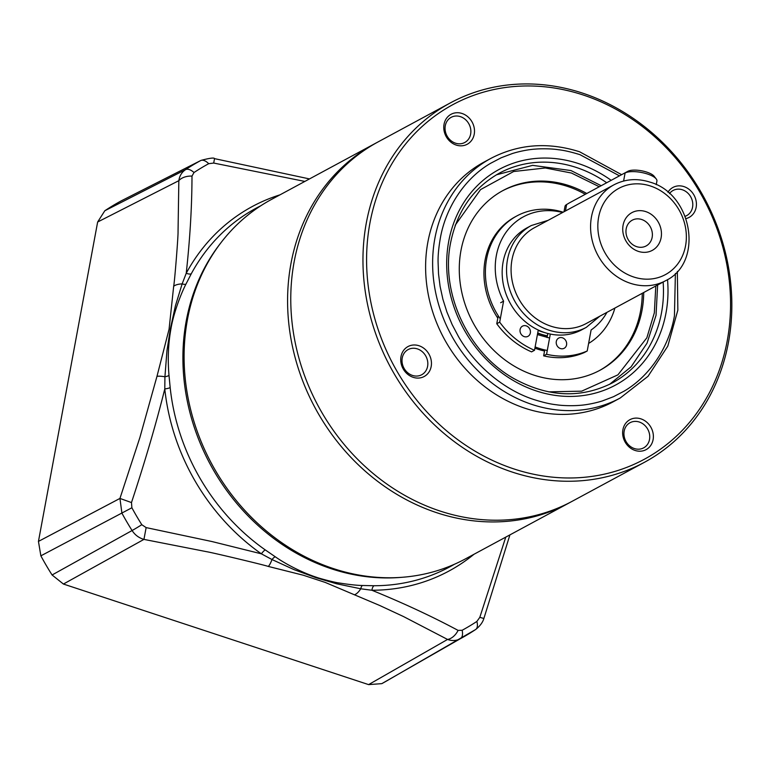 <?xml version="1.0" encoding="UTF-8"?>
<svg xmlns="http://www.w3.org/2000/svg" width="769" height="769" viewBox="0 0 769 769"><rect width="100%" height="100%" fill="white"/><g stroke="black" fill="none" stroke-linecap="round" stroke-linejoin="round"><path stroke-width="1.15" d="M401.447 577.346A203.266 177.428 -118.4 0 1 331.535 568.829A203.266 177.428 -118.4 0 1 220.914 242.783M473.983 554.276A207.092 180.773 -118.4 0 1 371.908 590.246A6.806 3.009 90 0 1 374.022 585.738L362.391 585.488C356.816 585.392 349.097 584.555 339.235 582.989C334.573 582.546 317.434 577.836 316.674 577.346C304.149 573.318 287.395 565.273 275.244 556.766L265.238 549.893A6.806 1.653 -54.9 0 0 261.373 553.824L211.956 541.539L146.139 527.601L143.938 539.396L206.765 551.719C212.052 552.517 264.161 564.936 268.314 566.436L303.255 575.212L325.22 582.421L379.751 605.501L403.514 616.555L447.558 639.443A13.611 8.968 -61.2 0 0 458.093 630.397C432.149 616.498 403.417 603.117 371.908 590.256L360.738 588.785A13.611 6.585 111.8 0 1 354.422 594.812M368.611 684.612L381.818 683.641L460.352 638.703C456.296 640.856 452.028 641.106 447.558 639.443L368.611 684.612L63.423 584.046L143.938 539.396C138.901 537.925 134.95 534.964 132.085 530.533L52.081 574.981L63.423 584.046M362.391 585.488A6.806 2.451 -87.5 0 0 360.738 588.785L336.572 583.767L316.097 577.74L294.152 569.685L271.995 559.544A13.611 3.066 105 0 1 268.314 566.436M275.244 556.766A6.806 2.269 -56.2 0 0 271.995 559.544L261.373 553.824A207.092 180.773 -118.4 0 1 164.787 388.931C156.28 423.161 145.178 461.044 131.48 502.57L131.883 507.771A265.488 231.748 61.6 0 0 141.804 524.708A13.611 0.509 147.8 0 1 132.085 530.533A272.053 237.486 -118.4 0 1 121.915 513.163L119.945 498.427L131.48 502.57M381.818 683.641A274.302 239.438 61.6 0 0 386.461 681.055L475.598 629.551A13.611 6.623 -123.4 0 1 475.425 629.657A272.053 237.486 -118.4 0 1 464.236 636.54A272.053 237.486 -118.4 0 1 460.352 638.703A13.611 6.642 -118.6 0 0 462.15 630.272L458.093 630.397M462.15 630.272A265.488 231.748 61.6 0 0 476.857 621.448L479.808 617.353L505.771 537.118M146.139 527.601L141.804 524.708M131.883 507.771L40.863 555.833A274.302 239.438 61.6 0 0 52.081 574.981M40.863 555.833L38.45 541.405L97.644 222.01L104.824 210.744A274.302 239.438 -118.4 0 1 121.435 200.767L122.136 200.421M260.845 205.736A203.804 177.908 61.6 0 0 191.279 273.764L185.906 284.194C179.725 296.344 173.15 315.348 170.978 328.632C168.238 343.647 167.584 359.238 169.007 375.407L170.18 387.605A203.804 177.908 61.6 0 0 265.238 549.893M479.808 617.353L483.874 618.468L509.914 534.888M97.644 222.01L178.841 180.677L178.043 231.652C178.312 235.487 174.659 281.704 173.679 286.241L169.065 329.238L156.972 376.358A13.611 2.701 13.9 0 1 164.931 376.772L164.787 388.931A6.806 1.413 174 0 0 170.18 387.605M156.972 376.358L139.881 437.561L119.945 498.427L38.45 541.405M121.435 200.767L201.045 160.375L121.781 200.594M191.279 273.764A6.806 2.884 28.4 0 1 186.233 273.255C190.02 238.736 191.942 206.352 191.99 176.101A13.611 8.622 -0.5 0 0 178.841 180.677C179.523 175.88 181.772 172.198 185.589 169.622A272.053 237.486 -118.4 0 1 200.651 160.577A13.611 6.642 61.4 0 1 208.716 163.682L213.705 163.057L304.851 181.426M280.022 194.826A207.092 180.773 -118.4 0 0 186.233 273.255L182.147 283.896L175.447 305.706L170.353 328.834L166.96 350.77L164.931 376.772A6.806 2.038 -4.9 0 0 169.007 375.407M309.484 178.927L214.522 158.635L213.705 163.057M191.99 176.101L194.019 172.516A265.488 231.748 -118.4 0 1 208.716 163.682M185.906 284.194A6.806 2.317 26.1 0 1 182.147 283.896A13.611 6.21 -173.2 0 0 173.679 286.241M582.527 93.107A204.218 178.264 -118.4 0 1 728.829 269.188A204.218 178.264 -118.4 0 1 644.384 462.323A204.218 178.264 -118.4 0 1 512.279 472.089A204.218 178.264 -118.4 0 1 365.977 296.017A204.218 178.264 -118.4 0 1 450.423 102.873A204.218 178.264 -118.4 0 1 582.527 93.107M450.423 102.873L378.233 141.832A204.218 178.264 61.6 0 0 293.787 334.967A204.218 178.264 61.6 0 0 440.089 511.049A204.218 178.264 61.6 0 0 572.194 501.282L644.384 462.323M583.219 95A201.497 175.89 -118.4 0 1 727.224 340.84A201.497 175.89 -118.4 0 1 513.923 468.936A201.497 175.89 -118.4 0 1 369.918 223.097A201.497 175.89 -118.4 0 1 583.219 95M413.164 377.319A17.014 14.851 -118.4 0 1 400.995 356.556A17.014 14.851 -118.4 0 1 419.009 345.742A17.014 14.851 -118.4 0 1 431.178 366.505A17.014 14.851 -118.4 0 1 413.164 377.319M417.375 348.895A14.294 12.477 61.6 0 0 408.128 349.578A14.294 12.477 61.6 0 0 402.216 363.103A14.294 12.477 61.6 0 0 412.463 375.426A14.294 12.477 61.6 0 0 421.71 374.743A14.294 12.477 61.6 0 0 427.622 361.219A14.294 12.477 61.6 0 0 417.375 348.895M456.209 145.072A17.014 14.851 -118.4 0 1 444.04 124.309A17.014 14.851 -118.4 0 1 462.063 113.485A17.014 14.851 -118.4 0 1 474.223 134.248A17.014 14.851 -118.4 0 1 456.209 145.072M460.42 116.648A14.294 12.477 61.6 0 0 451.172 117.33A14.294 12.477 61.6 0 0 445.261 130.845A14.294 12.477 61.6 0 0 455.508 143.178A14.294 12.477 61.6 0 0 464.755 142.486A14.294 12.477 61.6 0 0 470.666 128.971A14.294 12.477 61.6 0 0 460.42 116.648M685.208 216.281A14.294 12.477 61.6 0 0 686.679 215.618A14.294 12.477 61.6 0 0 692.561 207.217A14.294 12.477 61.6 0 0 682.343 189.77A14.294 12.477 61.6 0 0 673.096 190.462A14.294 12.477 61.6 0 0 669.472 193.605M667.925 192.26A17.014 14.851 -118.4 0 1 686.602 187.742A17.014 14.851 -118.4 0 1 696.147 207.38A17.014 14.851 -118.4 0 1 686.063 218.569M639.299 422.027A14.294 12.477 61.6 0 0 630.051 422.71A14.294 12.477 61.6 0 0 624.168 431.111A14.294 12.477 61.6 0 0 634.387 448.558A14.294 12.477 61.6 0 0 643.634 447.875A14.294 12.477 61.6 0 0 649.517 439.464A14.294 12.477 61.6 0 0 639.299 422.027M622.919 429.688A17.014 14.851 -118.4 0 1 640.933 418.865A17.014 14.851 -118.4 0 1 653.102 439.628A17.014 14.851 -118.4 0 1 635.079 450.451A17.014 14.851 -118.4 0 1 622.919 429.688M613.229 401.783A136.151 118.849 -118.4 0 1 525.16 408.301A136.151 118.849 -118.4 0 1 427.622 290.913A136.151 118.849 -118.4 0 1 483.912 162.153L490.93 158.366A136.151 118.849 -118.4 0 0 434.639 287.125A136.151 118.849 -118.4 0 0 532.167 404.513A136.151 118.849 -118.4 0 0 620.237 397.996L613.229 401.783M675.393 273.456L674.432 315.819C669.559 344.618 651.67 375.012 624.072 391.171L613.537 396.679L602.406 400.918C595.773 403.014 586.564 404.946 579.326 405.378C573.222 405.897 562.927 405.811 556.448 404.773C550.527 404.148 543.26 402.485 534.628 399.774C507.165 391.219 476.722 368.361 458.487 336.601L452.134 324.547L446.904 311.993L442.925 299.343L440.108 286.472L438.522 273.86L438.07 261.739C437.974 255.395 438.705 247.705 440.252 238.65C445.116 209.86 463.015 179.465 490.603 163.307L501.138 157.799L512.279 153.56C518.912 151.464 528.12 149.532 535.359 149.099C541.453 148.58 551.748 148.667 558.227 149.705C564.148 150.33 571.425 151.993 580.047 154.704L619.468 175.851M530.35 332.939A5.787 5.047 -118.4 0 1 527.976 336.332A5.787 5.047 -118.4 0 1 522.257 335.486A5.787 5.047 -118.4 0 1 520.094 329.555A5.787 5.047 -118.4 0 1 522.478 326.152A5.787 5.047 -118.4 0 1 528.197 327.008A5.787 5.047 -118.4 0 1 530.35 332.939M562.591 212.523A66.028 57.637 61.6 0 0 523.526 216.752A66.028 57.637 61.6 0 0 496.341 255.577A66.028 57.637 61.6 0 0 503.58 301.15L499.687 322.153A79.303 69.229 61.6 0 0 534.503 350.299L538.262 330.026M500.657 302.726L503.58 301.15M566.57 344.868A5.787 5.047 -118.4 0 1 564.186 348.27A5.787 5.047 -118.4 0 1 558.467 347.415A5.787 5.047 -118.4 0 1 556.304 341.484A5.787 5.047 -118.4 0 1 558.688 338.081A5.787 5.047 -118.4 0 1 564.408 338.937A5.787 5.047 -118.4 0 1 566.57 344.868M550.316 334.073L546.576 354.278A79.303 69.229 61.6 0 0 587.208 350.991L591.101 329.988A66.028 57.637 61.6 0 0 606.943 312.358M546.576 354.278L543.645 355.855L544.75 349.933M547.038 337.553L547.797 333.486M499.687 322.153L496.764 323.73A79.303 69.229 61.6 0 0 531.581 351.875L534.503 350.299M496.764 323.73L498.245 315.79M543.645 355.855A79.303 69.229 61.6 0 0 584.286 352.567L587.208 350.991M565.446 210.985L566.638 204.535A17.014 5.633 -169.5 0 0 566.417 204.66A17.014 5.633 -169.5 0 0 564.994 206.4L564.004 211.763M656.245 184.685L656.918 181.061A17.014 5.633 -169.5 0 0 656.217 178.927A17.014 5.633 -169.5 0 0 641.471 172.477A17.014 5.633 -169.5 0 0 625.091 172.987L623.601 181.042M569.521 202.805L627.975 171.256L569.521 202.805A14.294 4.729 -169.5 0 0 569.339 202.91A14.294 4.729 -169.5 0 0 569.156 203.016M656.217 178.927L654.121 176.245A14.294 4.729 -169.5 0 0 641.731 170.824A14.294 4.729 -169.5 0 0 627.975 171.256M643.711 292.508A102.114 89.137 -118.4 0 1 599.983 370.254A102.114 89.137 -118.4 0 1 533.936 375.137A102.114 89.137 -118.4 0 1 460.785 287.097A102.114 89.137 -118.4 0 1 503.003 190.529A102.114 89.137 -118.4 0 1 569.05 185.646A102.114 89.137 -118.4 0 1 586.757 193.5M585.296 194.288A102.114 89.137 61.6 0 0 567.589 186.434A102.114 89.137 61.6 0 0 502.272 190.933M544.548 351A73.18 63.875 -118.4 0 1 537.444 349.078A73.18 63.875 -118.4 0 1 534.897 348.184M614.902 308.052A73.18 63.875 -118.4 0 1 588.602 343.445M547.278 350.462A73.18 63.875 -118.4 0 1 538.906 348.29A73.18 63.875 -118.4 0 1 535.128 346.925M599.253 370.648A102.114 89.137 61.6 0 0 642.25 293.297M497.803 318.155A73.18 63.875 -118.4 0 1 515.278 216.781L516.739 215.993A73.18 63.875 -118.4 0 1 563.187 212.206M500.302 318.875A73.18 63.875 -118.4 0 1 516.739 215.993M549.585 338.024L537.416 334.582M375.041 143.553L271.553 199.392A204.218 178.264 61.6 0 0 186.742 323.624A204.218 178.264 61.6 0 0 265.401 530.187A204.218 178.264 61.6 0 0 465.514 558.842L569.002 503.003A204.218 178.264 -118.4 0 1 440.877 514.028A204.218 178.264 -118.4 0 1 290.23 267.785A204.218 178.264 -118.4 0 1 375.041 143.553A204.218 178.264 -118.4 0 1 376.637 142.698M570.588 502.128A204.218 178.264 -118.4 0 1 569.002 503.003M511.981 259.749A54.455 47.534 61.6 0 0 532.311 315.569A54.455 47.534 61.6 0 0 586.122 323.586L665.618 280.695A54.455 47.534 -118.4 0 1 630.397 283.3A54.455 47.534 -118.4 0 1 591.476 216.848A54.455 47.534 -118.4 0 1 613.893 184.839L534.397 227.73A54.455 47.534 61.6 0 0 511.981 259.749M548.095 220.347L531.321 225.528L526.938 227.893A57.867 50.514 61.6 0 0 503.118 261.912A57.867 50.514 61.6 0 0 524.718 321.211A57.867 50.514 61.6 0 0 581.893 329.738L586.276 327.373L599.82 316.194M623.082 225.24A21.445 18.716 61.6 0 0 638.405 251.396A21.445 18.716 61.6 0 0 661.109 237.765A21.445 18.716 61.6 0 0 645.787 211.61A21.445 18.716 61.6 0 0 623.082 225.24M626.197 228.806A14.64 12.775 61.6 0 0 631.666 243.802A14.64 12.775 61.6 0 0 646.123 245.955A14.64 12.775 61.6 0 0 652.15 237.352A14.64 12.775 61.6 0 0 646.681 222.356A14.64 12.775 61.6 0 0 632.224 220.203A14.64 12.775 61.6 0 0 626.197 228.806M538.185 330.401A55.137 48.13 61.6 0 0 544.933 332.65M547.355 335.851A57.867 50.514 -118.4 0 1 537.714 332.939M374.022 585.738A203.804 177.908 61.6 0 0 454.335 564.311M483.874 618.468C483.797 618.305 483.115 623.659 475.598 629.551A13.611 6.623 -123.4 0 0 476.857 621.448M104.824 210.744L185.589 169.622A13.611 6.623 56.6 0 1 194.019 172.516M667.521 279.599A122.531 106.958 -118.4 0 1 665.983 313.041A122.531 106.958 -118.4 0 1 536.262 390.931A122.531 106.958 -118.4 0 1 448.702 241.437A122.531 106.958 -118.4 0 1 611.172 180.331M663.138 282.031A119.128 103.988 -118.4 0 1 661.503 312.829A119.128 103.988 -118.4 0 1 612.451 382.866C580.874 398.755 547.98 397.304 513.788 378.502C468.206 352.99 440.32 293.085 450.586 242.85C457.036 211.081 473.281 187.857 499.302 173.188A119.128 103.988 -118.4 0 1 576.365 167.488A119.128 103.988 -118.4 0 1 606.703 182.743M455.133 225.317L480.548 189.607L513.615 171.525L545.279 167.978L571.396 173.015L599.282 186.742M655.794 285.991L654.342 312.839L646.844 337.822L617.911 374.859L581.662 391.161L548.653 391.854M531.321 225.528A57.867 50.514 61.6 0 0 507.502 259.547A57.867 50.514 61.6 0 0 529.11 318.847A57.867 50.514 61.6 0 0 586.276 327.373M650.526 186.021A49.014 42.785 -118.4 0 1 685.554 245.82A49.014 42.785 -118.4 0 1 633.666 276.984A49.014 42.785 -118.4 0 1 598.638 217.185A49.014 42.785 -118.4 0 1 650.526 186.021M214.522 158.635C214.282 157.501 209.783 158.078 201.045 160.375M620.237 397.996L648.036 376.301L667.8 346.127L677.845 310.128L677.345 271.419M621.631 174.678L579.576 151.762C548.066 141.813 518.517 144.014 490.93 158.366M523.526 216.752L520.603 218.329M569.339 202.91L566.417 204.66M601.195 185.714L571.002 170.564L532.638 165.354L496.428 174.813M657.63 285.001L656.044 315.29L647.008 343.214L631.128 366.803L609.509 384.385M547.297 336.168L537.646 333.304M665.618 280.695C704.087 262.585 692.571 193.682 649.892 182.109C637.155 178.081 625.159 178.994 613.893 184.839"/></g></svg>
